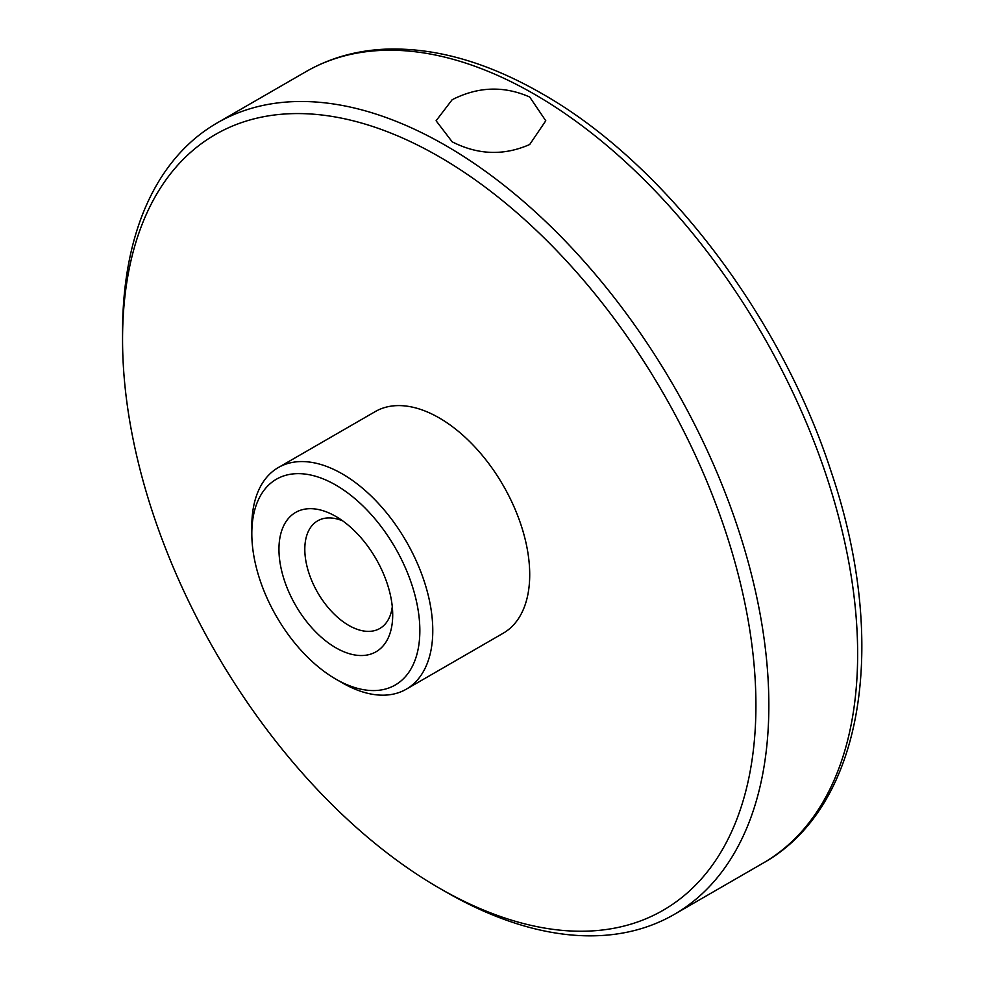 <?xml version="1.0" encoding="UTF-8"?>
<svg xmlns="http://www.w3.org/2000/svg" width="984" height="984" viewBox="0 0 984 984"><rect width="100%" height="100%" fill="white"/><g stroke="black" fill="none" stroke-linecap="round" stroke-linejoin="round"><path stroke-width="1.48" d="M529.712 97.035C503.919 85.645 478.064 86.543 452.16 99.728L436.096 120.761L452.16 141.807C478.015 154.98 503.869 155.878 529.712 144.5L545.776 120.761L529.712 97.035M335.827 647.779A80.43 46.432 60 0 1 278.952 549.269A80.43 46.432 60 0 1 335.827 516.428L335.827 516.428A80.43 46.432 60 0 1 392.702 614.938A80.43 46.432 60 0 1 335.827 647.779M342.715 520.893A62.152 35.879 -120 0 0 317.684 520.819A62.152 35.879 -120 0 0 308.152 570.622A62.152 35.879 -120 0 0 348.754 625.394A62.152 35.879 -120 0 0 379.836 628.468A62.152 35.879 -120 0 0 392.284 606.759M445.691 891.799L439.233 888.072A447.855 258.571 -120 0 0 755.921 705.233A447.855 258.571 -120 0 0 439.233 156.727A447.855 258.571 -120 0 0 122.557 339.566A447.855 258.571 -120 0 0 439.233 888.072L445.703 891.811A456.994 263.847 60 0 1 445.691 891.799L445.691 891.799A456.994 263.847 60 0 0 674.2 914.444A456.994 263.847 60 0 0 744.248 548.248A456.994 263.847 60 0 0 445.703 145.534A456.994 263.847 60 0 0 217.206 122.902A456.994 263.847 60 0 0 122.557 332.112L122.557 339.566M342.297 682.847L335.827 679.12A118.818 68.597 -120 0 0 419.848 630.609A118.818 68.597 -120 0 0 335.827 485.087A118.818 68.597 -120 0 0 251.818 533.599A118.818 68.597 -120 0 0 335.827 679.12L342.297 682.847A127.957 73.874 60 0 0 406.269 689.194A127.957 73.874 60 0 0 425.887 586.649A127.957 73.874 60 0 0 342.297 473.894A127.957 73.874 60 0 0 278.312 467.56A127.957 73.874 60 0 0 251.818 526.132L251.818 533.599M406.269 689.194L503.218 633.216A127.957 73.874 -120 0 0 522.824 530.683A127.957 73.874 -120 0 0 439.233 417.929A127.957 73.874 -120 0 0 375.261 411.583L278.312 467.56M305.999 71.635C329.578 58.105 355.777 50.627 384.584 49.2C434.547 47.183 486.945 61.967 541.803 93.541C663.843 162.569 780.644 315.692 831.209 471.84C889.204 642.54 863.977 806.892 762.994 863.177A456.994 263.847 -120 0 0 833.042 496.981A456.994 263.847 -120 0 0 534.496 94.267A456.994 263.847 -120 0 0 305.999 71.635L217.206 122.902M762.994 863.177L674.2 914.444"/></g></svg>
